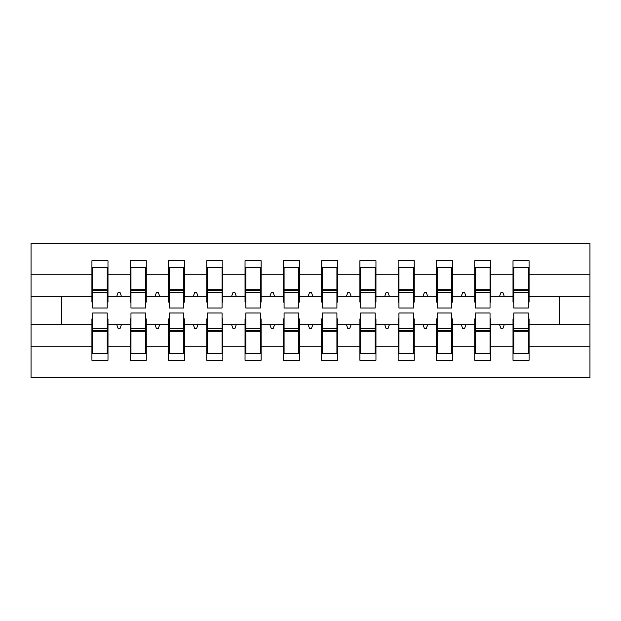 <?xml version="1.0" encoding="UTF-8"?>
<svg xmlns="http://www.w3.org/2000/svg" width="621" height="621" viewBox="0 0 621 621"><rect width="100%" height="100%" fill="white"/><g stroke="black" fill="none" stroke-linecap="round" stroke-linejoin="round"><path stroke-width="0.93" d="M92.684 318.922L91.916 318.922L91.916 346.774L31.05 346.774L31.05 377.49L589.95 377.49L589.95 346.774L529.084 346.774L529.084 360.265L513.008 360.265L513.008 324.667L499.556 324.667L500.945 328.493L502.863 328.493L504.252 324.667M513.769 318.922L513.008 318.922L513.008 324.667M589.95 346.774L589.95 296.333L529.084 296.333L529.084 260.735L513.008 260.735L513.008 274.226L490.8 274.226L490.8 302.078L490.039 302.078M513.769 302.078L513.008 302.078L513.008 274.226M475.492 318.922L474.723 318.922L474.723 324.667L461.271 324.667L462.668 328.493L464.578 328.493L465.975 324.667M513.008 346.774L490.8 346.774L490.8 360.265L474.723 360.265L474.723 324.667M490.8 274.226L490.8 260.735L474.723 260.735L474.723 274.226L452.523 274.226L452.523 302.078L451.754 302.078M475.492 302.078L474.723 302.078L474.723 274.226M437.207 318.922L436.447 318.922L436.447 324.667L422.994 324.667L424.384 328.493L426.301 328.493L427.69 324.667M474.723 346.774L452.523 346.774L452.523 360.265L436.447 360.265L436.447 324.667M452.523 274.226L452.523 260.735L436.447 260.735L436.447 274.226L414.238 274.226L414.238 302.078L413.477 302.078M437.207 302.078L436.447 302.078L436.447 274.226M398.93 318.922L398.162 318.922L398.162 324.667L384.709 324.667L386.107 328.493L388.016 328.493L389.414 324.667M436.447 346.774L414.238 346.774L414.238 360.265L398.162 360.265L398.162 324.667M414.238 274.226L414.238 260.735L398.162 260.735L398.162 274.226L375.961 274.226L375.961 302.078L375.193 302.078M398.93 302.078L398.162 302.078L398.162 274.226M360.646 318.922L359.885 318.922L359.885 324.667L346.433 324.667L347.822 328.493L349.739 328.493L351.129 324.667M398.162 346.774L375.961 346.774L375.961 360.265L359.885 360.265L359.885 324.667M375.961 274.226L375.961 260.735L359.885 260.735L359.885 274.226L337.677 274.226L337.677 302.078L336.916 302.078M360.646 302.078L359.885 302.078L359.885 274.226M322.369 318.922L321.6 318.922L321.6 324.667L308.148 324.667L309.545 328.493L311.455 328.493L312.852 324.667M359.885 346.774L337.677 346.774L337.677 360.265L321.6 360.265L321.6 324.667M337.677 274.226L337.677 260.735L321.6 260.735L321.6 274.226L299.4 274.226L299.4 302.078L298.631 302.078M322.369 302.078L321.6 302.078L321.6 274.226M284.084 318.922L283.323 318.922L283.323 324.667L269.871 324.667L271.261 328.493L273.178 328.493L274.567 324.667M321.6 346.774L299.4 346.774L299.4 360.265L283.323 360.265L283.323 324.667M299.4 274.226L299.4 260.735L283.323 260.735L283.323 274.226L261.115 274.226L261.115 302.078L260.354 302.078M284.084 302.078L283.323 302.078L283.323 274.226M245.807 318.922L245.039 318.922L245.039 324.667L231.586 324.667L232.984 328.493L234.893 328.493L236.29 324.667M283.323 346.774L261.115 346.774L261.115 360.265L245.039 360.265L245.039 324.667M261.115 274.226L261.115 260.735L245.039 260.735L245.039 274.226L222.838 274.226L222.838 302.078L222.07 302.078M245.807 302.078L245.039 302.078L245.039 274.226M207.523 318.922L206.762 318.922L206.762 324.667L193.31 324.667L194.699 328.493L196.616 328.493L198.006 324.667M245.039 346.774L222.838 346.774L222.838 360.265L206.762 360.265L206.762 324.667M222.838 274.226L222.838 260.735L206.762 260.735L206.762 274.226L184.553 274.226L184.553 302.078L183.793 302.078M207.523 302.078L206.762 302.078L206.762 274.226M169.246 318.922L168.477 318.922L168.477 324.667L155.025 324.667L156.422 328.493L158.332 328.493L159.729 324.667M206.762 346.774L184.553 346.774L184.553 360.265L168.477 360.265L168.477 324.667M184.553 274.226L184.553 260.735L168.477 260.735L168.477 274.226L146.277 274.226L146.277 302.078L145.508 302.078M169.246 302.078L168.477 302.078L168.477 274.226M130.961 318.922L130.2 318.922L130.2 324.667L116.748 324.667L118.137 328.493L120.055 328.493L121.444 324.667M168.477 346.774L146.277 346.774L146.277 360.265L130.2 360.265L130.2 324.667M146.277 274.226L146.277 260.735L130.2 260.735L130.2 274.226L107.992 274.226L107.992 260.735L91.916 260.735L91.916 274.226L31.05 274.226L31.05 243.51L589.95 243.51L589.95 274.226L529.084 274.226M130.961 302.078L130.2 302.078L130.2 274.226M91.916 346.774L91.916 360.265L107.992 360.265L107.992 324.667L116.748 324.667M92.684 302.078L91.916 302.078L91.916 274.226M528.316 318.922L529.084 318.922L529.084 346.774M529.084 296.333L529.084 302.078L528.316 302.078M490.039 318.922L490.8 318.922L490.8 346.774M451.754 318.922L452.523 318.922L452.523 346.774M413.477 318.922L414.238 318.922L414.238 346.774M375.193 318.922L375.961 318.922L375.961 346.774M336.916 318.922L337.677 318.922L337.677 346.774M298.631 318.922L299.4 318.922L299.4 346.774M260.354 318.922L261.115 318.922L261.115 346.774M222.07 318.922L222.838 318.922L222.838 346.774M183.793 318.922L184.553 318.922L184.553 346.774M145.508 318.922L146.277 318.922L146.277 346.774M130.2 346.774L107.992 346.774M499.556 324.667L490.8 324.667M513.008 296.333L504.252 296.333L502.863 292.507L500.945 292.507L499.556 296.333L490.8 296.333M499.556 296.333L504.252 296.333M461.271 324.667L452.523 324.667M474.723 296.333L465.975 296.333L464.578 292.507L462.668 292.507L461.271 296.333L452.523 296.333M461.271 296.333L465.975 296.333M422.994 324.667L414.238 324.667M436.447 296.333L427.69 296.333L426.301 292.507L424.384 292.507L422.994 296.333L414.238 296.333M422.994 296.333L427.69 296.333M384.709 324.667L375.961 324.667M398.162 296.333L389.414 296.333L388.016 292.507L386.107 292.507L384.709 296.333L375.961 296.333M384.709 296.333L389.414 296.333M346.433 324.667L337.677 324.667M359.885 296.333L351.129 296.333L349.739 292.507L347.822 292.507L346.433 296.333L337.677 296.333M346.433 296.333L351.129 296.333M308.148 324.667L299.4 324.667M321.6 296.333L312.852 296.333L311.455 292.507L309.545 292.507L308.148 296.333L299.4 296.333M308.148 296.333L312.852 296.333M269.871 324.667L261.115 324.667M283.323 296.333L274.567 296.333L273.178 292.507L271.261 292.507L269.871 296.333L261.115 296.333M269.871 296.333L274.567 296.333M231.586 324.667L222.838 324.667M245.039 296.333L236.29 296.333L234.893 292.507L232.984 292.507L231.586 296.333L222.838 296.333M231.586 296.333L236.29 296.333M193.31 324.667L184.553 324.667M206.762 296.333L198.006 296.333L196.616 292.507L194.699 292.507L193.31 296.333L184.553 296.333M193.31 296.333L198.006 296.333M155.025 324.667L146.277 324.667M168.477 296.333L159.729 296.333L158.332 292.507L156.422 292.507L155.025 296.333L146.277 296.333M155.025 296.333L159.729 296.333M130.2 296.333L121.444 296.333L120.055 292.507L118.137 292.507L116.748 296.333L107.992 296.333L107.992 274.226M116.748 296.333L121.444 296.333M107.231 318.922L107.992 318.922L107.992 324.667M107.992 296.333L107.992 302.078L107.231 302.078M91.916 324.667L31.05 324.667L31.05 274.226M31.05 346.774L31.05 324.667M91.916 296.333L31.05 296.333M589.95 296.333L589.95 274.226M61.673 324.667L61.673 296.333M559.327 296.333L559.327 324.667L529.084 324.667M589.95 324.667L559.327 324.667M91.916 267.434L92.684 267.434L91.916 267.434M92.684 292.701L92.684 267.434L107.992 267.434L107.231 267.434L107.231 308.008L92.684 308.008L92.684 292.701L107.231 292.701M107.231 328.299L107.231 353.566L91.916 353.566L92.684 353.566L92.684 312.992L107.231 312.992L107.231 328.299L92.684 328.299M130.2 267.434L130.961 267.434L130.2 267.434M130.961 292.701L130.961 267.434L146.277 267.434L145.508 267.434L145.508 308.008L130.961 308.008L130.961 292.701L145.508 292.701M145.508 328.299L145.508 353.566L130.2 353.566L130.961 353.566L130.961 312.992L145.508 312.992L145.508 328.299L130.961 328.299M168.477 267.434L169.246 267.434L168.477 267.434M169.246 292.701L169.246 267.434L184.553 267.434L183.793 267.434L183.793 308.008L169.246 308.008L169.246 292.701L183.793 292.701M183.793 328.299L183.793 353.566L168.477 353.566L169.246 353.566L169.246 312.992L183.793 312.992L183.793 328.299L169.246 328.299M206.762 267.434L207.523 267.434L206.762 267.434M207.523 292.701L207.523 267.434L222.838 267.434L222.07 267.434L222.07 308.008L207.523 308.008L207.523 292.701L222.07 292.701M222.07 328.299L222.07 353.566L206.762 353.566L207.523 353.566L207.523 312.992L222.07 312.992L222.07 328.299L207.523 328.299M245.039 267.434L245.807 267.434L245.039 267.434M245.807 292.701L245.807 267.434L261.115 267.434L260.354 267.434L260.354 308.008L245.807 308.008L245.807 292.701L260.354 292.701M260.354 328.299L260.354 353.566L245.039 353.566L245.807 353.566L245.807 312.992L260.354 312.992L260.354 328.299L245.807 328.299M283.323 267.434L284.084 267.434L283.323 267.434M284.084 292.701L284.084 267.434L299.4 267.434L298.631 267.434L298.631 308.008L284.084 308.008L284.084 292.701L298.631 292.701M298.631 328.299L298.631 353.566L283.323 353.566L284.084 353.566L284.084 312.992L298.631 312.992L298.631 328.299L284.084 328.299M321.6 267.434L322.369 267.434L321.6 267.434M322.369 292.701L322.369 267.434L337.677 267.434L336.916 267.434L336.916 308.008L322.369 308.008L322.369 292.701L336.916 292.701M336.916 328.299L336.916 353.566L321.6 353.566L322.369 353.566L322.369 312.992L336.916 312.992L336.916 328.299L322.369 328.299M359.885 267.434L360.646 267.434L359.885 267.434M360.646 292.701L360.646 267.434L375.961 267.434L375.193 267.434L375.193 308.008L360.646 308.008L360.646 292.701L375.193 292.701M375.193 328.299L375.193 353.566L359.885 353.566L360.646 353.566L360.646 312.992L375.193 312.992L375.193 328.299L360.646 328.299M398.162 267.434L398.93 267.434L398.162 267.434M398.93 292.701L398.93 267.434L414.238 267.434L413.477 267.434L413.477 308.008L398.93 308.008L398.93 292.701L413.477 292.701M413.477 328.299L413.477 353.566L398.162 353.566L398.93 353.566L398.93 312.992L413.477 312.992L413.477 328.299L398.93 328.299M436.447 267.434L437.207 267.434L436.447 267.434M437.207 292.701L437.207 267.434L452.523 267.434L451.754 267.434L451.754 308.008L437.207 308.008L437.207 292.701L451.754 292.701M451.754 328.299L451.754 353.566L436.447 353.566L437.207 353.566L437.207 312.992L451.754 312.992L451.754 328.299L437.207 328.299M474.723 267.434L475.492 267.434L474.723 267.434M475.492 292.701L475.492 267.434L490.8 267.434L490.039 267.434L490.039 308.008L475.492 308.008L475.492 292.701L490.039 292.701M490.039 328.299L490.039 353.566L474.723 353.566L475.492 353.566L475.492 312.992L490.039 312.992L490.039 328.299L475.492 328.299M513.008 267.434L513.769 267.434L513.008 267.434M513.769 292.701L513.769 267.434L529.084 267.434L528.316 267.434L528.316 308.008L513.769 308.008L513.769 292.701L528.316 292.701M528.316 328.299L528.316 353.566L513.008 353.566L513.769 353.566L513.769 312.992L528.316 312.992L528.316 328.299L513.769 328.299M92.684 343.995L91.916 343.995M107.992 343.995L107.231 343.995M107.231 330.597L92.684 330.597M107.231 277.005L107.992 277.005M91.916 277.005L92.684 277.005M92.684 290.403L107.231 290.403M145.508 277.005L146.277 277.005M130.2 277.005L130.961 277.005M130.961 290.403L145.508 290.403M183.793 277.005L184.553 277.005M168.477 277.005L169.246 277.005M169.246 290.403L183.793 290.403M222.07 277.005L222.838 277.005M206.762 277.005L207.523 277.005M207.523 290.403L222.07 290.403M260.354 277.005L261.115 277.005M245.039 277.005L245.807 277.005M245.807 290.403L260.354 290.403M130.961 343.995L130.2 343.995M146.277 343.995L145.508 343.995M145.508 330.597L130.961 330.597M169.246 343.995L168.477 343.995M184.553 343.995L183.793 343.995M183.793 330.597L169.246 330.597M207.523 343.995L206.762 343.995M222.838 343.995L222.07 343.995M222.07 330.597L207.523 330.597M245.807 343.995L245.039 343.995M261.115 343.995L260.354 343.995M260.354 330.597L245.807 330.597M298.631 277.005L299.4 277.005M283.323 277.005L284.084 277.005M284.084 290.403L298.631 290.403M284.084 343.995L283.323 343.995M299.4 343.995L298.631 343.995M298.631 330.597L284.084 330.597M336.916 277.005L337.677 277.005M321.6 277.005L322.369 277.005M322.369 290.403L336.916 290.403M322.369 343.995L321.6 343.995M337.677 343.995L336.916 343.995M336.916 330.597L322.369 330.597M375.193 277.005L375.961 277.005M359.885 277.005L360.646 277.005M360.646 290.403L375.193 290.403M360.646 343.995L359.885 343.995M375.961 343.995L375.193 343.995M375.193 330.597L360.646 330.597M413.477 277.005L414.238 277.005M398.162 277.005L398.93 277.005M398.93 290.403L413.477 290.403M398.93 343.995L398.162 343.995M414.238 343.995L413.477 343.995M413.477 330.597L398.93 330.597M451.754 277.005L452.523 277.005M436.447 277.005L437.207 277.005M437.207 290.403L451.754 290.403M437.207 343.995L436.447 343.995M452.523 343.995L451.754 343.995M451.754 330.597L437.207 330.597M490.039 277.005L490.8 277.005M474.723 277.005L475.492 277.005M475.492 290.403L490.039 290.403M475.492 343.995L474.723 343.995M490.8 343.995L490.039 343.995M490.039 330.597L475.492 330.597M528.316 277.005L529.084 277.005M513.008 277.005L513.769 277.005M513.769 290.403L528.316 290.403M513.769 343.995L513.008 343.995M529.084 343.995L528.316 343.995M528.316 330.597L513.769 330.597M107.231 331.179L92.684 331.179M92.684 289.821L107.231 289.821M130.961 289.821L145.508 289.821M169.246 289.821L183.793 289.821M207.523 289.821L222.07 289.821M245.807 289.821L260.354 289.821M145.508 331.179L130.961 331.179M183.793 331.179L169.246 331.179M222.07 331.179L207.523 331.179M260.354 331.179L245.807 331.179M284.084 289.821L298.631 289.821M298.631 331.179L284.084 331.179M322.369 289.821L336.916 289.821M336.916 331.179L322.369 331.179M360.646 289.821L375.193 289.821M375.193 331.179L360.646 331.179M398.93 289.821L413.477 289.821M413.477 331.179L398.93 331.179M437.207 289.821L451.754 289.821M451.754 331.179L437.207 331.179M475.492 289.821L490.039 289.821M490.039 331.179L475.492 331.179M513.769 289.821L528.316 289.821M528.316 331.179L513.769 331.179"/></g></svg>
